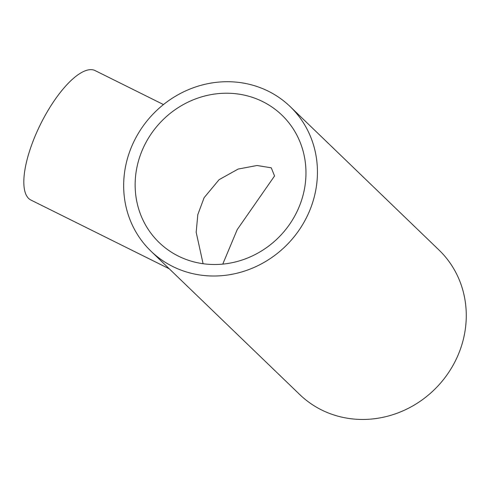 <?xml version="1.0" encoding="UTF-8"?>
<svg xmlns="http://www.w3.org/2000/svg" width="490" height="490" viewBox="0 0 490 490"><rect width="100%" height="100%" fill="white"/><g stroke="black" fill="none" stroke-linecap="round" stroke-linejoin="round"><path stroke-width="0.73" d="M203.087 263.712L196.178 232.285L197.813 214.62L204.103 197.703L219.097 179.665L238.14 169.062L257.036 165.504L271.27 167.807L274.547 175.99L237.215 229.614L222.772 264.11M169.258 268.796L30.858 200.024A72.251 25.064 -63.6 0 1 44.198 117.184A72.251 25.064 -63.6 0 1 95.164 70.615L163.476 104.56M294.858 215.79A88.47 82.485 133.9 0 1 159.158 242.562A88.47 82.485 133.9 0 1 146.247 141.935A88.47 82.485 133.9 0 1 281.946 115.162A88.47 82.485 133.9 0 1 294.858 215.79M290.19 106.606L439.022 250.053A100.352 93.559 133.9 0 1 453.673 364.193A100.352 93.559 133.9 0 1 299.745 394.56L150.914 251.119A100.352 93.559 133.9 0 1 136.263 136.98A100.352 93.559 133.9 0 1 290.19 106.606A100.352 93.559 133.9 0 1 304.841 220.745A100.352 93.559 133.9 0 1 150.914 251.119"/></g></svg>
